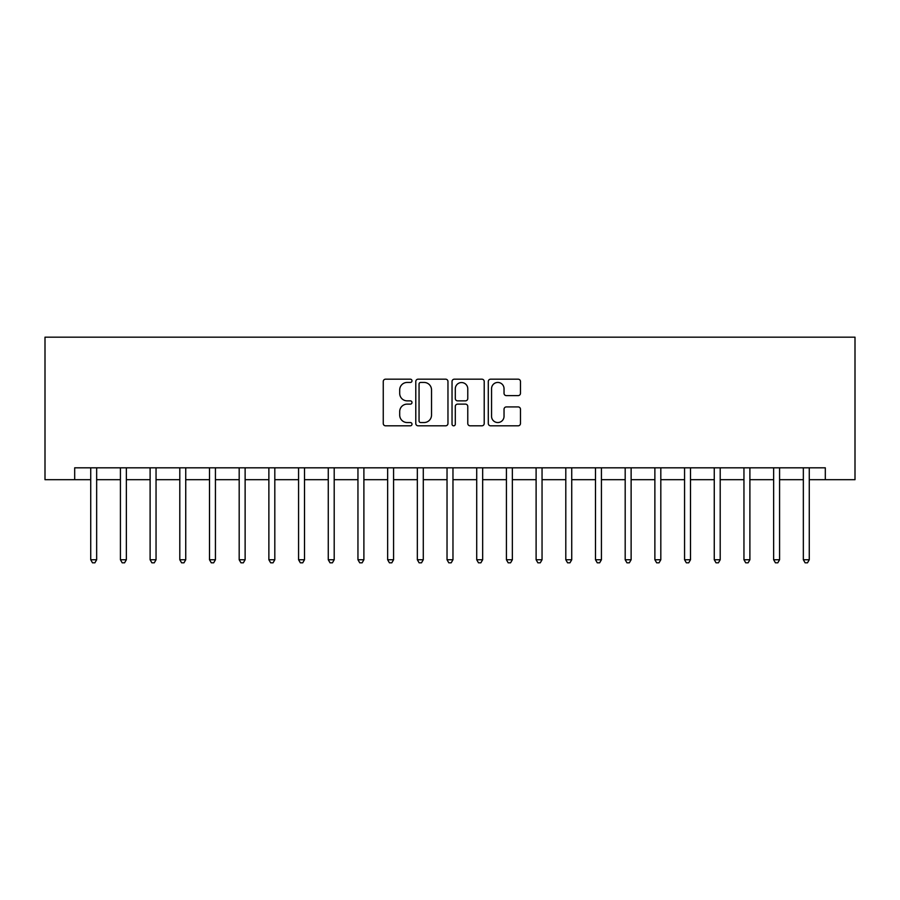 <?xml version="1.0" encoding="UTF-8"?>
<svg xmlns="http://www.w3.org/2000/svg" width="900" height="900" viewBox="0 0 900 900"><rect width="100%" height="100%" fill="white"/><g stroke="black" fill="none" stroke-linecap="round" stroke-linejoin="round"><path stroke-width="1.35" d="M411.998 380.812A1.631 1.631 0 0 0 410.366 379.181L385.594 379.181A2.329 2.329 0 0 0 383.254 381.51L383.254 423.473A2.329 2.329 0 0 0 385.594 425.812L410.366 425.812A1.631 1.631 0 0 0 411.998 424.181A1.631 1.631 0 0 0 410.366 422.539L407.16 422.539A7.459 7.459 0 0 1 399.701 415.08L399.701 411.581A7.459 7.459 0 0 1 407.16 404.123L410.366 404.123A1.631 1.631 0 0 0 411.998 402.491A1.631 1.631 0 0 0 410.366 400.86L407.16 400.86A7.459 7.459 0 0 1 399.701 393.401L399.701 389.902A7.459 7.459 0 0 1 407.16 382.444L410.366 382.444A1.631 1.631 0 0 0 411.998 380.812M518.141 395.618A2.329 2.329 0 0 0 520.47 393.277L520.47 381.51A2.329 2.329 0 0 0 518.141 379.181L490.624 379.181A2.329 2.329 0 0 0 488.295 381.51L488.295 423.473A2.329 2.329 0 0 0 490.624 425.812L518.141 425.812A2.329 2.329 0 0 0 520.47 423.473L520.47 409.252A2.329 2.329 0 0 0 518.141 406.924L506.363 406.924A2.329 2.329 0 0 0 504.034 409.252L504.034 416.306A6.232 6.232 0 0 1 497.801 422.539A6.232 6.232 0 0 1 491.558 416.306L491.558 388.676A6.232 6.232 0 0 1 497.801 382.444A6.232 6.232 0 0 1 504.034 388.676L504.034 393.277A2.329 2.329 0 0 0 506.363 395.618L518.141 395.618M74.689 479.689L74.689 467.82L825.311 467.82L825.311 479.689L855 479.689L855 337.174L45 337.174L45 479.689L90.731 479.689M447.964 381.51A2.329 2.329 0 0 0 445.624 379.181L418.118 379.181A2.329 2.329 0 0 0 415.789 381.51L415.789 423.473A2.329 2.329 0 0 0 418.118 425.812L445.624 425.812A2.329 2.329 0 0 0 447.964 423.473L447.964 381.51M454.376 379.181L481.882 379.181A2.329 2.329 0 0 1 484.211 381.51L484.211 423.473A2.329 2.329 0 0 1 481.882 425.812L470.115 425.812A2.329 2.329 0 0 1 467.775 423.473L467.775 406.451A2.329 2.329 0 0 0 465.446 404.123L457.639 404.123A2.329 2.329 0 0 0 455.299 406.451L455.299 424.181A1.631 1.631 0 0 1 453.668 425.812A1.631 1.631 0 0 1 452.036 424.181L452.036 381.51A2.329 2.329 0 0 1 454.376 379.181M96.66 479.689L120.42 479.689M126.36 479.689L150.109 479.689M156.049 479.689L179.797 479.689M185.737 479.689L209.498 479.689M215.438 479.689L239.186 479.689M245.126 479.689L268.875 479.689M274.815 479.689L298.575 479.689M304.504 479.689L328.264 479.689M334.204 479.689L357.952 479.689M363.892 479.689L387.641 479.689M393.581 479.689L417.341 479.689M423.281 479.689L447.03 479.689M452.97 479.689L476.719 479.689M482.659 479.689L506.419 479.689M512.359 479.689L536.108 479.689M542.048 479.689L565.796 479.689M571.736 479.689L595.496 479.689M601.425 479.689L625.185 479.689M631.125 479.689L654.874 479.689M660.814 479.689L684.562 479.689M690.502 479.689L714.262 479.689M720.202 479.689L743.951 479.689M749.891 479.689L773.64 479.689M779.58 479.689L803.34 479.689M809.269 479.689L825.311 479.689M420.683 382.444A1.631 1.631 0 0 0 419.051 384.075L419.051 420.907A1.631 1.631 0 0 0 420.683 422.539L424.058 422.539A7.459 7.459 0 0 0 431.527 415.08L431.527 389.902A7.459 7.459 0 0 0 424.058 382.444L420.683 382.444M467.775 388.8A6.232 6.232 0 0 0 461.543 382.556A6.232 6.232 0 0 0 455.299 388.8L455.299 398.531A2.329 2.329 0 0 0 457.639 400.86L465.446 400.86A2.329 2.329 0 0 0 467.775 398.531L467.775 388.8M96.953 467.82L96.84 468.113A2.374 2.374 90 0 0 96.66 469.001L96.66 559.744L90.731 559.744L90.731 469.001A2.374 2.374 90 0 0 90.551 468.113L90.427 467.82M96.66 559.744L94.883 562.826L92.509 562.826L90.731 559.744M126.653 467.82L126.529 468.113A2.374 2.374 90.3 0 0 126.36 469.001L126.36 559.744L120.42 559.744L120.42 469.001A2.374 2.374 90.3 0 0 120.251 468.113L120.127 467.82M126.36 559.744L124.571 562.826L122.198 562.826L120.42 559.744M156.341 467.82L156.218 468.113A2.374 2.374 90.3 0 0 156.049 469.001L156.049 559.744L150.109 559.744L150.109 469.001A2.374 2.374 90.3 0 0 149.94 468.113L149.816 467.82M156.049 559.744L154.271 562.826L151.886 562.826L150.109 559.744M186.03 467.82L185.917 468.113A2.374 2.374 90.3 0 0 185.737 469.001L185.737 559.744L179.797 559.744L179.797 469.001A2.374 2.374 90.3 0 0 179.629 468.113L179.505 467.82M185.737 559.744L183.96 562.826L181.586 562.826L179.797 559.744M215.73 467.82L215.606 468.113A2.374 2.374 90.3 0 0 215.438 469.001L215.438 559.744L209.498 559.744L209.498 469.001A2.374 2.374 90.3 0 0 209.317 468.113L209.205 467.82M215.438 559.744L213.649 562.826L211.275 562.826L209.498 559.744M245.419 467.82L245.295 468.113A2.374 2.374 90.3 0 0 245.126 469.001L245.126 559.744L239.186 559.744L239.186 469.001A2.374 2.374 90.3 0 0 239.018 468.113L238.894 467.82M245.126 559.744L243.338 562.826L240.964 562.826L239.186 559.744M275.108 467.82L274.984 468.113A2.374 2.374 90.3 0 0 274.815 469.001L274.815 559.744L268.875 559.744L268.875 469.001A2.374 2.374 90.3 0 0 268.706 468.113L268.582 467.82M274.815 559.744L273.037 562.826L270.664 562.826L268.875 559.744M304.796 467.82L304.684 468.113A2.374 2.374 90.3 0 0 304.504 469.001L304.504 559.744L298.575 559.744L298.575 469.001A2.374 2.374 90.3 0 0 298.395 468.113L298.282 467.82M304.504 559.744L302.726 562.826L300.353 562.826L298.575 559.744M334.496 467.82L334.373 468.113A2.374 2.374 90.3 0 0 334.204 469.001L334.204 559.744L328.264 559.744L328.264 469.001A2.374 2.374 90.3 0 0 328.095 468.113L327.971 467.82M334.204 559.744L332.415 562.826L330.041 562.826L328.264 559.744M364.185 467.82L364.061 468.113A2.374 2.374 90.3 0 0 363.892 469.001L363.892 559.744L357.952 559.744L357.952 469.001A2.374 2.374 90.3 0 0 357.784 468.113L357.66 467.82M363.892 559.744L362.115 562.826L359.741 562.826L357.952 559.744M393.874 467.82L393.761 468.113A2.374 2.374 90.3 0 0 393.581 469.001L393.581 559.744L387.641 559.744L387.641 469.001A2.374 2.374 90.3 0 0 387.473 468.113L387.349 467.82M393.581 559.744L391.804 562.826L389.43 562.826L387.641 559.744M423.574 467.82L423.45 468.113A2.374 2.374 90.3 0 0 423.281 469.001L423.281 559.744L417.341 559.744L417.341 469.001A2.374 2.374 90.3 0 0 417.173 468.113L417.049 467.82M423.281 559.744L421.493 562.826L419.119 562.826L417.341 559.744M453.262 467.82L453.139 468.113A2.374 2.374 90.3 0 0 452.97 469.001L452.97 559.744L447.03 559.744L447.03 469.001A2.374 2.374 90.3 0 0 446.861 468.113L446.738 467.82M452.97 559.744L451.192 562.826L448.808 562.826L447.03 559.744M482.951 467.82L482.827 468.113A2.374 2.374 90.3 0 0 482.659 469.001L482.659 559.744L476.719 559.744L476.719 469.001A2.374 2.374 90.3 0 0 476.55 468.113L476.426 467.82M482.659 559.744L480.881 562.826L478.507 562.826L476.719 559.744M512.651 467.82L512.528 468.113A2.374 2.374 90.3 0 0 512.359 469.001L512.359 559.744L506.419 559.744L506.419 469.001A2.374 2.374 90.3 0 0 506.239 468.113L506.126 467.82M512.359 559.744L510.57 562.826L508.196 562.826L506.419 559.744M542.34 467.82L542.216 468.113A2.374 2.374 90.3 0 0 542.048 469.001L542.048 559.744L536.108 559.744L536.108 469.001A2.374 2.374 90.3 0 0 535.939 468.113L535.815 467.82M542.048 559.744L540.259 562.826L537.885 562.826L536.108 559.744M572.029 467.82L571.905 468.113A2.374 2.374 90.3 0 0 571.736 469.001L571.736 559.744L565.796 559.744L565.796 469.001A2.374 2.374 90.3 0 0 565.627 468.113L565.504 467.82M571.736 559.744L569.959 562.826L567.585 562.826L565.796 559.744M601.717 467.82L601.605 468.113A2.374 2.374 90.3 0 0 601.425 469.001L601.425 559.744L595.496 559.744L595.496 469.001A2.374 2.374 90.3 0 0 595.316 468.113L595.204 467.82M601.425 559.744L599.648 562.826L597.274 562.826L595.496 559.744M631.418 467.82L631.294 468.113A2.374 2.374 90.3 0 0 631.125 469.001L631.125 559.744L625.185 559.744L625.185 469.001A2.374 2.374 90.3 0 0 625.016 468.113L624.893 467.82M631.125 559.744L629.336 562.826L626.962 562.826L625.185 559.744M661.106 467.82L660.982 468.113A2.374 2.374 90.3 0 0 660.814 469.001L660.814 559.744L654.874 559.744L654.874 469.001A2.374 2.374 90.3 0 0 654.705 468.113L654.581 467.82M660.814 559.744L659.036 562.826L656.663 562.826L654.874 559.744M690.795 467.82L690.683 468.113A2.374 2.374 90.3 0 0 690.502 469.001L690.502 559.744L684.562 559.744L684.562 469.001A2.374 2.374 90.3 0 0 684.394 468.113L684.27 467.82M690.502 559.744L688.725 562.826L686.351 562.826L684.562 559.744M720.495 467.82L720.371 468.113A2.374 2.374 90.3 0 0 720.202 469.001L720.202 559.744L714.262 559.744L714.262 469.001A2.374 2.374 90.3 0 0 714.082 468.113L713.97 467.82M720.202 559.744L718.414 562.826L716.04 562.826L714.262 559.744M750.184 467.82L750.06 468.113A2.374 2.374 90.3 0 0 749.891 469.001L749.891 559.744L743.951 559.744L743.951 469.001A2.374 2.374 90.3 0 0 743.783 468.113L743.659 467.82M749.891 559.744L748.114 562.826L745.729 562.826L743.951 559.744M779.873 467.82L779.749 468.113A2.374 2.374 90.3 0 0 779.58 469.001L779.58 559.744L773.64 559.744L773.64 469.001A2.374 2.374 90.3 0 0 773.471 468.113L773.347 467.82M779.58 559.744L777.803 562.826L775.429 562.826L773.64 559.744M809.572 467.82L809.449 468.113A2.374 2.374 90.3 0 0 809.269 469.001L809.269 559.744L803.34 559.744L803.34 469.001A2.374 2.374 90.3 0 0 803.16 468.113L803.048 467.82M809.269 559.744L807.491 562.826L805.117 562.826L803.34 559.744"/></g></svg>
